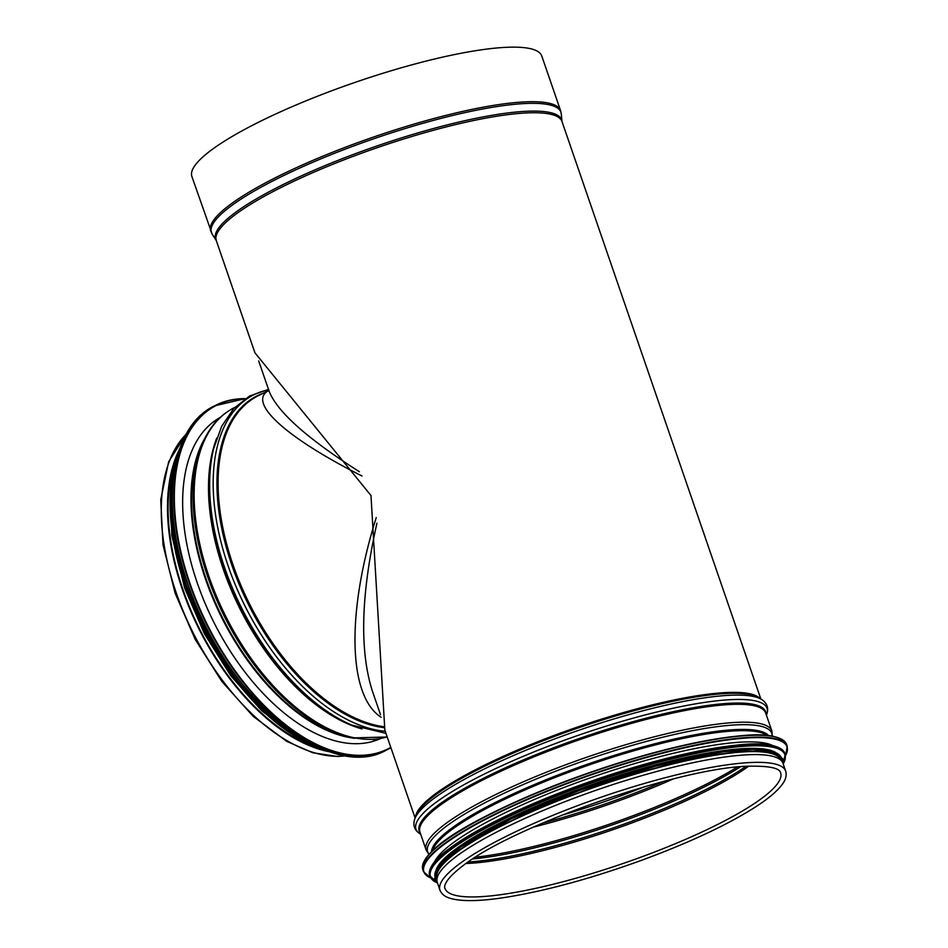 <?xml version="1.0" encoding="UTF-8"?>
<svg xmlns="http://www.w3.org/2000/svg" width="948" height="948" viewBox="0 0 948 948"><rect width="100%" height="100%" fill="white"/><g stroke="black" fill="none" stroke-linecap="round" stroke-linejoin="round"><path stroke-width="1.42" d="M760.841 698.996L561.998 121.522L561.263 113.867A184.824 35.823 161 0 0 523.877 103.593A184.824 35.823 161 0 0 319.618 159.382A184.824 35.823 161 0 0 212.139 234.085L216.274 240.543A183.011 35.467 161 0 1 322.735 166.575A183.011 35.467 161 0 1 524.967 111.354A183.011 35.467 161 0 1 561.998 121.51L561.986 121.51A182.822 35.431 161 0 0 525.358 113.002A182.822 35.431 161 0 0 327.084 166.611A182.822 35.431 161 0 0 216.286 240.567L254.929 352.798L370.976 495.508L384.841 730.102L415.129 818.041M785.667 771.115L783.001 763.365A182.822 35.431 161 0 0 746.36 754.833A182.822 35.431 161 0 0 548.086 808.443A182.822 35.431 161 0 0 437.289 882.398L439.955 890.16C441.602 894.213 445.181 896.974 450.679 898.455C461.38 901.465 478.254 901.323 501.291 898.017C542.031 891.902 588.59 879.412 640.966 860.523C691.199 842.014 730.41 823.48 758.613 804.923C769.835 797.41 777.704 790.573 782.219 784.411C785.726 779.813 786.876 775.381 785.667 771.115A182.822 35.431 161 0 0 749.039 762.595A182.822 35.431 161 0 0 550.764 816.204A182.822 35.431 161 0 0 439.955 890.16M210.681 231.051A185.026 35.858 161 0 1 322.818 156.207A185.026 35.858 161 0 1 523.486 101.957A185.026 35.858 161 0 1 560.564 110.584L541.782 56.027A185.026 35.858 161 0 0 504.703 47.4A185.026 35.858 161 0 0 304.035 101.649A185.026 35.858 161 0 0 191.887 176.506L212.139 234.085M772.691 745.555A181.898 35.254 161 0 0 594.171 776.507A181.898 35.254 161 0 0 434.445 862.028M775.274 752.214A181.898 35.254 161 0 0 596.411 782.989A181.898 35.254 161 0 0 436.507 868.854M780.974 760.308A181.898 35.254 161 0 0 597.524 786.224A181.898 35.254 161 0 0 437.004 878.749M376.226 517.608C346.174 613.51 348.189 696.116 381.108 717.233M380.504 714.662L372.351 691.009C359.422 650.399 360.951 594.467 376.937 523.213M268.877 390.446C246.693 401.905 285.289 437.36 361.994 475.991M359.387 471.713C307.377 438.699 277.302 411.894 269.149 391.275L258.697 360.939M318.22 748.102A181.898 100.666 -116.5 0 1 182.893 589.395A181.898 100.666 -116.5 0 1 175.107 461.605M328.885 751.657A182.822 101.175 -116.5 0 1 182.348 589.419A182.822 101.175 -116.5 0 1 178.674 450.94M214.236 421.244A179.504 99.339 -116.5 0 1 216.014 420.734M375.455 739.95A179.504 99.339 -116.5 0 1 373.986 741.052M380.598 738.563A179.504 99.339 -116.5 0 1 197.231 582.854A179.504 99.339 -116.5 0 1 220.209 417.452M444.991 888.418A177.489 34.401 161 0 0 624.009 863.166A177.489 34.401 161 0 0 780.631 772.857C779.635 767.904 768.496 765.7 747.19 766.245C678.045 768.212 511.79 826.538 462.482 866.093C444.008 880.301 443.948 886.83 444.991 888.418M466.025 863.51A177.489 34.401 161 0 0 748.73 766.174M468.229 861.969A178.117 34.519 161 0 0 746.04 766.316M472.744 858.959A181.269 35.135 161 0 0 740.625 766.719M475.517 857.182A181.898 35.254 161 0 0 737.354 767.027M533.511 827.094A181.898 35.254 161 0 0 673.127 779.019M542.671 823.089A182.526 35.372 161 0 0 663.446 781.508M560.825 815.564A184.943 35.846 161 0 0 644.486 786.757M767.11 735.458A178.402 34.578 161 0 0 734.273 730.908A178.402 34.578 161 0 0 551.238 778.995A178.402 34.578 161 0 0 432.62 850.629M768.638 735.624A178.828 34.661 161 0 0 734.214 729.676A178.828 34.661 161 0 0 546.522 779.552A178.828 34.661 161 0 0 431.518 851.695M772.182 736.134A181.98 35.266 161 0 0 735.328 724.924A181.98 35.266 161 0 0 531.84 780.844A181.98 35.266 161 0 0 429.053 854.278M426.138 850.012L419.964 832.107A182.822 35.431 161 0 1 530.773 758.151A182.822 35.431 161 0 1 729.048 704.554A182.822 35.431 161 0 1 765.688 713.074L771.85 730.967A182.822 35.431 161 0 0 735.21 722.447A182.822 35.431 161 0 0 536.935 776.057A182.822 35.431 161 0 0 426.138 850.012L428.958 854.385M766.091 714.259A183.237 35.514 161 0 0 728.988 703.309A183.237 35.514 161 0 0 524.801 759.312A183.237 35.514 161 0 0 420.379 833.304M766.422 715.207L766.612 714.721A185.654 35.977 161 0 0 729.853 699.695A185.654 35.977 161 0 0 515.274 759.739A185.654 35.977 161 0 0 420.248 833.979L420.711 834.252M414.928 818.539L416.267 815.126A183.237 35.514 161 0 1 540.384 741.846A183.237 35.514 161 0 1 725.623 693.545A183.237 35.514 161 0 1 758.139 697.408L761.291 699.269A185.654 35.977 161 0 0 728.36 695.358A185.654 35.977 161 0 0 540.668 744.299A185.654 35.977 161 0 0 414.928 818.539C412.57 825.104 414.335 830.258 420.248 833.979M759.929 698.463A182.822 35.431 161 0 0 724.936 692.621A182.822 35.431 161 0 0 533.724 743.351A182.822 35.431 161 0 0 415.508 817.058M780.394 738.646A192.006 37.209 161 0 0 592.476 771.589A192.006 37.209 161 0 0 424.123 861.317M422.82 869.743C420.071 846.09 488.078 810.931 572.011 778.877C614.126 763.424 654.037 751.645 691.756 743.54C741.751 733.811 777.17 729.782 786.603 744.476A192.373 37.28 161 0 0 592.571 771.862A192.373 37.28 161 0 0 422.82 869.743L423.472 871.639L430.7 878.026M786.603 744.476L787.255 746.372A192.373 37.28 161 0 0 593.223 773.758A192.373 37.28 161 0 0 423.472 871.639M785.477 755.722A192.029 37.221 161 0 0 593.365 774.16A192.029 37.221 161 0 0 430.629 877.907M778.723 747.616A187.408 36.32 161 0 0 595.297 779.766A187.408 36.32 161 0 0 430.961 867.349M429.693 875.573C427.844 864.114 442.195 852.762 462.588 839.49C490.91 821.857 528.486 804.319 575.317 786.876C616.413 771.79 655.376 760.296 692.194 752.38C740.992 742.888 775.571 738.954 784.79 753.305A187.775 36.391 161 0 0 595.391 780.038A187.775 36.391 161 0 0 429.693 875.573L437.502 883.026M784.79 753.305L785.145 754.359A187.775 36.391 161 0 0 595.747 781.093A187.775 36.391 161 0 0 430.048 876.627M783.19 763.898A187.443 36.332 161 0 0 595.889 781.484A187.443 36.332 161 0 0 437.466 882.944M781.851 759.087A183.189 35.503 161 0 0 596.849 784.28A183.189 35.503 161 0 0 435.559 878.322M782.586 762.405A183.189 35.503 161 0 0 597.441 785.987A183.189 35.503 161 0 0 437.016 881.391M383.727 726.689A181.898 100.666 -116.5 0 1 232.876 564.427A181.898 100.666 -116.5 0 1 258.093 395.814L268.509 390.612M384.023 727.649A182.324 100.903 -116.5 0 1 231.75 564.878A182.324 100.903 -116.5 0 1 263.343 393.195M385.244 731.252A184.73 102.23 -116.5 0 1 228.172 566.039A184.73 102.23 -116.5 0 1 268.639 389.782M213.632 448.736L213.016 451.307A182.324 100.903 -116.5 0 0 223.918 568.788A182.324 100.903 -116.5 0 0 349.219 723.988L351.637 725.03A184.73 102.23 -116.5 0 1 224.676 567.781A184.73 102.23 -116.5 0 1 213.632 448.736L221.654 426.327L233.765 408.505L249.597 396.003L268.509 389.415M362.029 728.941A181.898 100.666 -116.5 0 1 223.29 569.215A181.898 100.666 -116.5 0 1 216.737 438.083M387.199 736.94A181.898 100.666 -116.5 0 1 208.916 576.396A181.898 100.666 -116.5 0 1 234.12 407.782L234.701 407.498M203.891 440.251L202.173 443.877A178.662 98.876 -116.5 0 0 206.024 578.683A178.662 98.876 -116.5 0 0 348.639 737.106L352.573 737.911A181.376 100.381 -116.5 0 1 207.813 577.083A181.376 100.381 -116.5 0 1 203.891 440.251C211.037 425.214 221.109 414.394 234.12 407.782M354.73 738.326A178.402 98.734 -116.5 0 1 205.479 579.027A178.402 98.734 -116.5 0 1 204.851 438.284M346.707 755.71A182.822 101.175 -116.5 0 1 176.127 592.536A182.822 101.175 -116.5 0 1 186.14 434.255M390.801 747.391A192.006 106.259 -116.5 0 1 189.92 583.257A192.006 106.259 -116.5 0 1 244.951 398.835M386.5 750.046A192.373 106.46 -116.5 0 1 187.905 584.169A192.373 106.46 -116.5 0 1 214.568 405.839C170.853 426.043 159.252 504.016 187.775 584.276C223.586 695.465 328.826 783.463 386.5 750.046L390.92 747.735A192.373 106.46 -116.5 0 1 388.016 749.275A192.373 106.46 -116.5 0 1 189.422 583.411A192.373 106.46 -116.5 0 1 216.097 405.08A192.373 106.46 -116.5 0 1 245.248 398.634M307.081 741.443A192.029 106.271 -116.5 0 1 187.834 584.288A192.029 106.271 -116.5 0 1 173.745 474.498M307.271 741.668A187.408 103.723 -116.5 0 1 186.72 586.054A187.408 103.723 -116.5 0 1 173.674 474.213M320.021 747.96A187.775 103.925 -116.5 0 1 186.223 586.196A187.775 103.925 -116.5 0 1 176.304 460.242M332.238 752.463A187.775 103.925 -116.5 0 1 185.381 586.622A187.775 103.925 -116.5 0 1 180.049 447.776M305.73 742.32A187.443 103.735 -116.5 0 1 185.298 586.753A187.443 103.735 -116.5 0 1 172.24 475.055M771.85 730.967L772.312 736.158M761.291 699.269C767.205 703.001 768.982 708.144 766.612 714.721M560.564 110.584L561.263 113.867M785.501 755.864L787.255 746.372M783.214 763.993L785.145 754.359M783.012 763.401L782.787 758.791L773.177 751.503L753.032 749.358L723.383 751.811L655.803 766.162L578.955 790.632L511.173 818.871L460.527 846.967L437.798 866.899L434.634 878.654L437.301 882.434M372.564 691.613L372.351 691.009M268.331 390.872L268.794 389.746M351.637 725.03L385.978 733.385M352.573 737.911L387.211 736.987M217.732 419.881L212.767 422.358M377.186 739.085L372.22 741.561M347.039 755.757L337.417 756.492L312.686 752.724L286.746 741.36L253.152 716.321L221.856 681.434L195.193 639.379L175.167 593.318L162.997 544.792L160.745 499.714L168.661 461.735L186.306 433.959M245.295 398.61L214.568 405.839M333.115 752.724L290.515 733.397L248.494 696.093L211.973 645.209L185.251 586.729L174.562 547.328L170.083 509.633L172.05 475.576L180.357 446.923M294.994 736.288L261.755 710.81L230.826 675.805L204.472 633.856L184.623 588.056L171.801 535.454L170.604 487.319"/></g></svg>
